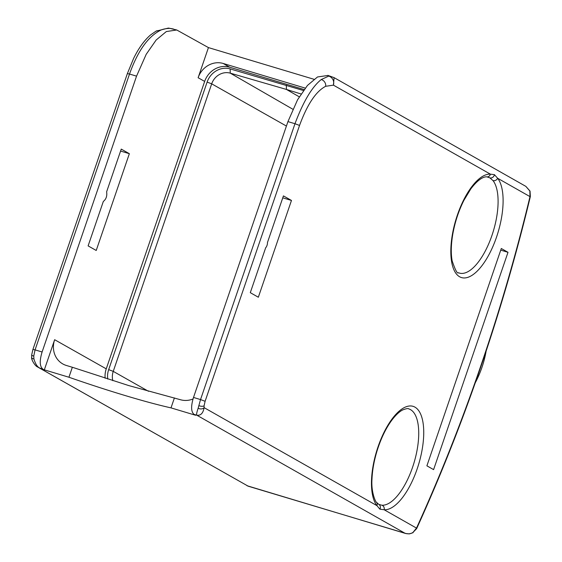 <?xml version="1.0" encoding="UTF-8"?>
<svg xmlns="http://www.w3.org/2000/svg" width="562" height="562" viewBox="0 0 562 562"><rect width="100%" height="100%" fill="white"/><g stroke="black" fill="none" stroke-linecap="round" stroke-linejoin="round"><path stroke-width="0.84" d="M33.896 358.886L33.769 356.006A3.871 1.398 -3.6 0 1 31.697 354.833L31.641 357.397A4.25 2.255 -19.1 0 0 31.648 357.446A4.25 2.255 -19.1 0 0 33.896 358.886C35.49 364.169 37.514 367.246 39.972 368.117L44.328 369.845L54.647 339.708A21.391 19.438 -60.4 0 0 62.916 364.007A21.391 19.438 -60.4 0 0 66.435 365.49L72.35 367.267L68.936 377.235A122.952 10.418 -161.1 0 0 125.333 395.599A122.952 10.418 -161.1 0 0 171.003 407.879L195.611 415.269L194.059 414.391C191.024 411.82 190.834 406.171 193.504 397.453L200.536 399.568L198.154 408.216C196.686 412.578 196.243 414.918 196.84 415.227C200.732 415.725 203.149 413.196 204.097 407.647A4.25 3.077 -168.8 0 1 198.154 408.216M72.35 367.267L128.761 385.581L180.325 399.687A21.391 19.438 -60.4 0 0 193.012 398.992M42.747 368.953C39.656 366.368 39.445 360.713 42.101 351.988L136.545 76.144L129.513 74.036C137.444 51.844 147.37 37.478 159.292 30.931C161.744 29.4 165.221 28.536 169.717 28.353L176.377 29.884M136.545 76.144L146.204 54.31L156.152 40.021L166.317 31.563L176.742 29.983L208.439 47.594L198.119 77.732L204.659 81.42L106.246 368.855A20.899 18.989 -60.4 0 0 105.157 378.24M313.947 79.277L208.439 47.594M332.866 77.149L328.742 76.102L321.211 79.558C312.001 86.913 303.255 101.638 294.98 123.717L287.941 121.61L297.572 99.769L307.442 85.452L317.509 76.966L328.117 75.449M327.801 75.35L334.095 77.64L333.428 85.15L325.679 86.295C316.013 91.283 307.295 104.335 299.539 125.445L205.102 401.296L204.083 405.799A3.871 1.869 -166.9 0 1 198.843 405.574M426.895 465.821L433.597 469.621L508.006 252.303L501.297 248.502L426.895 465.821M107.756 379.069A19.34 17.57 119.6 0 1 108.67 369.641L207.111 82.101L211.691 83.829L113.243 371.37L148.508 391.3M112.85 380.685A15.638 14.205 119.6 0 1 113.243 371.37L108.67 369.641M304.126 89.562L229.668 67.201A20.899 18.989 -60.4 0 0 204.659 81.42M207.111 82.101A19.34 17.57 119.6 0 1 230.111 68.901L303.424 90.51M305.243 88.101L223.205 63.471A20.963 19.045 -60.4 0 0 198.119 77.732M287.941 121.61L193.504 397.453M33.769 356.006L35.069 349.88L42.101 351.988M38.244 367.344L248.207 486.2L37.696 367.014C34.942 366.066 31.086 359.258 31.641 357.446M248.095 486.172L406.466 533.668M194.059 414.391L196.84 415.227L405.083 533.303C408.202 534.188 410.822 533.9 412.944 532.46L416.639 528.652C439.168 479.14 459.709 427.682 478.255 374.271L483.418 359.202C501.529 305.538 517.173 251.305 530.359 196.51L530.036 191.087L525.849 186.373L529.854 190.996A3.688 0.541 -20.4 0 1 530.036 191.087M204.083 405.799L204.097 407.647L376.933 505.652A3.688 3.239 -38.3 0 0 376.603 502.393C376.224 503.116 370.941 493.183 371.981 479.098C372.367 470.183 374.046 460.798 377.032 450.949C380.846 438.732 385.729 428.553 391.665 420.397C395.634 415.128 399.301 411.651 402.659 409.958C406.122 408.595 408.16 408.244 408.785 408.904A50.102 20.499 -73.3 0 1 409.951 409.347A50.102 20.499 -73.3 0 1 410.548 409.663A50.102 20.499 -73.3 0 1 414.011 462.8A50.102 20.499 -73.3 0 1 381.844 505.217A3.688 3.351 -86 0 1 384.141 509.741L379.884 509.179L376.933 505.652A53.79 22.009 -73.3 0 1 379.434 442.926A53.79 22.009 -73.3 0 1 414.32 406.818A53.79 22.009 -73.3 0 1 418.922 463.362A53.79 22.009 -73.3 0 1 384.141 509.741L416.505 528.09L412.944 532.46M44.328 369.845L68.936 377.235M121.244 149.106L129.358 153.693L96.221 250.469L88.115 245.889L103.324 201.456C106.148 199.208 107.251 195.99 106.625 191.804L121.244 149.106M174.417 397.917L171.003 407.879M120.577 151.052L129.358 153.693M291.474 200.451L283.431 195.892L267.449 242.559A3.688 1.51 106.7 0 1 265.678 247.744L250.294 292.669L258.337 297.235L291.474 200.451L282.763 197.838M508.006 252.303L500.742 250.125M486.945 176.882L489.832 177.838L492.993 180.571A50.102 20.499 -73.3 0 1 491.188 237.585A50.102 20.499 -73.3 0 1 459.33 273.069L458.473 272.732C457.377 274.066 455.269 270.097 452.143 260.817C450.822 253.617 451.019 244.842 452.733 234.487C454.876 222.341 458.599 210.947 463.91 200.318L470.808 188.895C479.59 177.29 485.231 176.552 486.945 176.882L486.945 176.882A3.688 3.351 93.9 0 0 490.422 174.171L494.412 174.656L497.63 178.259A53.79 22.009 -73.3 0 1 495.045 241.224A53.79 22.009 -73.3 0 1 460.053 277.003A53.79 22.009 -73.3 0 1 455.712 220.297A53.79 22.009 -73.3 0 1 490.422 174.171L333.428 85.15A7.341 6.941 -78.5 0 0 328.742 76.102M530.359 196.51L529.994 196.616L529.854 190.996M475.29 382.75A98.357 89.358 -60.4 0 0 486.13 351.117M381.844 505.217L378.76 504.367L376.603 502.393M301.049 93.98L286.451 89.442L299.265 96.833M286.304 85.192L286.451 89.442L230.28 73.158L292.823 109.232M286.423 126.057L211.691 83.829A15.638 14.205 119.6 0 1 230.28 73.158L230.111 68.901M416.639 528.652A3.688 1.061 24.5 0 0 416.505 528.09A775.806 317.446 -73.3 0 0 480.587 366.515A775.806 317.446 -73.3 0 0 529.994 196.616L497.63 178.259A3.688 3.239 141.7 0 1 492.993 180.571M127.363 73.601L32.919 349.445L35.069 349.88L129.513 74.036L127.363 73.601L133.608 58.434C138.575 48.269 144.223 40.436 150.553 34.942L156.032 31.149L168.291 28.1A7.341 6.393 103.2 0 1 169.717 28.353M156.032 31.149A5.69 4.644 70.7 0 1 159.292 30.931M299.539 125.445L294.98 123.717L200.536 399.568L205.102 401.296M54.647 339.708L106.246 368.855M223.205 63.471L229.668 67.201M494.412 174.656A3.688 3.351 119.6 0 1 489.832 177.838M325.679 86.295A5.69 5.079 -122.1 0 0 321.211 79.558M379.884 509.179A3.688 3.351 -60.4 0 0 378.76 504.367M168.291 28.1L173.412 28.992M31.697 354.833L32.919 349.445M413.105 532.671L409.276 533.9L405.581 533.486L246.999 485.716M334.095 77.64L525.849 186.373"/></g></svg>
